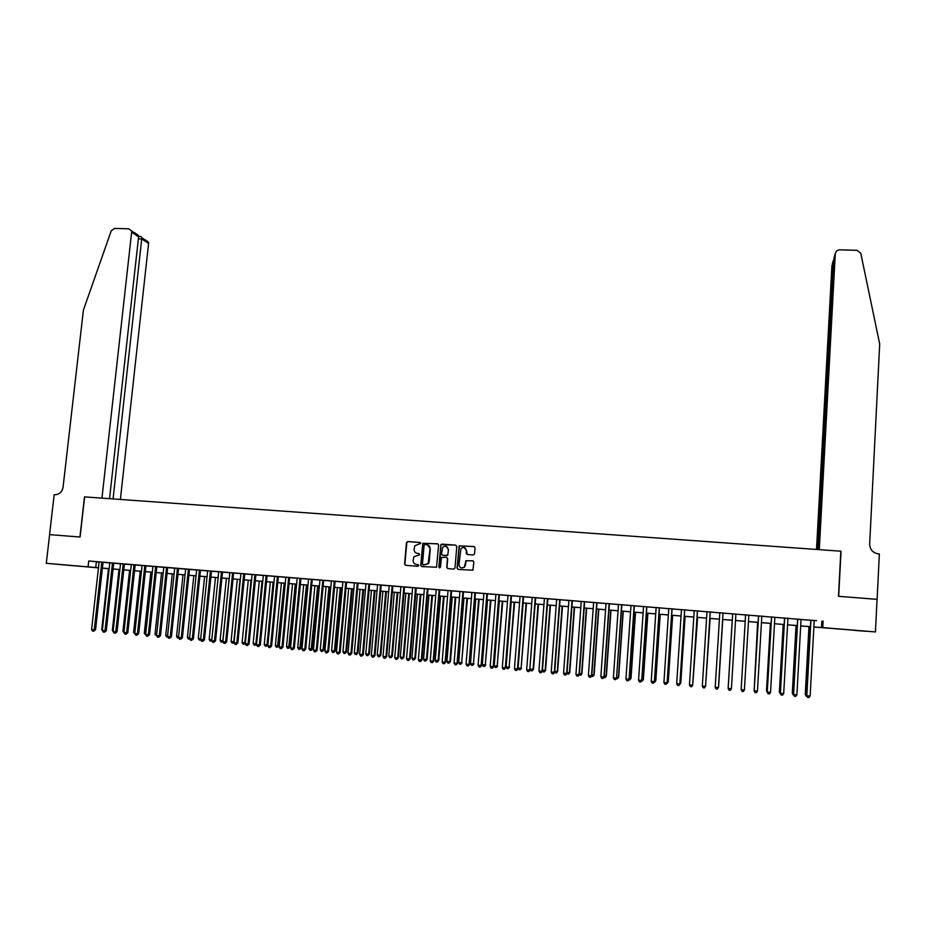 <?xml version="1.0" encoding="UTF-8"?>
<svg xmlns="http://www.w3.org/2000/svg" width="926" height="926" viewBox="0 0 926 926"><rect width="100%" height="100%" fill="white"/><g stroke="black" fill="none" stroke-linecap="round" stroke-linejoin="round"><path stroke-width="1.39" d="M420.728 543.365L419.987 542.462L407.706 541.548L406.445 542.648L404.593 564.015L405.646 565.3L417.95 566.272L418.83 565.497L416.492 564.478C414.269 564.061 413.135 562.695 413.112 560.369L413.91 556.757L419.628 554.836L419.038 553.528L417.441 553.401C415.218 552.996 414.096 551.641 414.072 549.315L414.813 545.773L420.728 543.365M420.265 542.543L407.972 541.617L406.884 542.208L404.859 564.073L405.657 565.3M854.883 630.444L865.741 631.254L854.883 630.444M73.964 565.786L61.093 564.663L73.964 565.786M473.267 554.963L474.552 553.852L475.038 547.798L473.962 546.514L459.122 545.889L457.05 568.136L458.115 569.432L472.897 570.196L473.88 562.082L472.792 560.786L465.917 560.693L464.343 567.106C461.426 568.738 459.632 567.904 458.995 564.571L460.963 548.493C463.903 546.664 465.732 547.451 466.449 550.866L466.253 553.227L467.329 554.512L473.267 554.963M49.564 534.638L79.937 537.011L84.474 496.868L101.953 498.13L131.642 232.218L131.515 230.863L128.853 228.826L114.558 228.409L111.236 230.817L83.398 310.129L63.049 487.296C62.042 492.1 59.276 494.577 54.75 494.739L54.171 494.692L49.564 534.638L80.099 537.022L84.636 496.88L840.831 551.202L838.47 596.321L877.049 599.33L875.44 631.937L813.873 627.018M49.61 534.638L46.3 563.321L98.469 567.742M814.22 620.57L88.711 560.994L88.063 566.781M823.11 621.103L822.763 627.585L875.44 631.937M438.623 545.067L437.558 543.782L422.777 543.284L420.74 565.288L421.805 566.573L436.528 567.233L438.623 545.067M441.922 544.118L455.708 545.148L456.784 546.433L454.99 567.974L453.717 569.085L447.802 568.61L446.737 567.325L447.466 558.586L446.401 557.302L441.482 557.44L440.452 567.198L438.82 567.071L440.903 544.581L455.708 545.148M103.041 562.279L99.117 561.955M113.724 563.158L109.8 562.834M124.443 564.027L118.655 563.529L120.53 563.714L113.099 631.52L117.046 631.763L124.443 564.003M135.196 564.918L129.409 564.409L131.295 564.594L123.91 632.516L127.834 632.759L135.196 564.883M142.095 565.45L134.756 633.523L138.668 633.766L145.984 565.763L147.871 565.948L142.095 565.473M152.929 566.33L145.637 634.53L149.549 634.773L156.807 566.654L158.705 566.839L152.929 566.365M167.664 567.569L161.9 567.071L163.798 567.256L156.552 635.537L160.453 635.78L167.675 567.545M174.713 568.113L167.513 636.556L171.403 636.799L178.568 568.437L180.477 568.622L174.713 568.147M189.506 569.363L183.742 568.853L185.651 569.039L178.498 637.574L182.376 637.806L189.506 569.328M196.648 569.918L189.529 638.593L193.395 638.824L200.479 570.231L202.4 570.416L196.636 569.941M211.487 571.157L205.734 570.659L207.655 570.844L200.606 639.623L204.461 639.854L211.487 571.134M223.432 572.106L216.788 571.562L218.721 571.747L211.707 640.653L215.55 640.885L222.529 572.036L224.462 572.222L223.432 572.106M229.822 572.627L222.853 641.683L226.685 641.915L233.618 572.939L235.563 573.125L229.81 572.662M244.742 573.877L239.001 573.379L240.945 573.564L234.035 642.713L237.855 642.945L244.742 573.854M255.9 574.791L250.17 574.294L252.115 574.49L245.263 643.755L249.071 643.975L255.9 574.768M268.112 575.764L261.363 575.208L263.331 575.405L256.525 644.797L260.31 645.017L267.105 575.683L268.112 575.764M279.374 576.69L272.614 576.134L274.582 576.319L267.822 645.839L271.607 646.07L278.332 576.597L279.374 576.69M290.683 577.616L283.888 577.06L285.868 577.245L279.154 646.892L282.928 647.112L289.606 577.523L290.683 577.616M302.026 578.542L295.209 577.986L297.188 578.171L290.532 647.945L294.294 648.165L300.927 578.449L302.026 578.542M308.566 579.074L301.957 648.999L305.696 649.219L312.282 579.375L314.261 579.572L308.555 579.109M323.672 580.347L317.965 579.85L319.968 580.035L313.405 650.064L317.143 650.283L323.672 580.313M335.096 581.273L329.401 580.776L331.404 580.972L324.91 651.128L328.626 651.348L335.108 581.25M346.567 582.222L342.898 581.91M354.415 582.824L348.026 653.27L351.718 653.478L358.084 583.125L360.098 583.322L354.415 582.859M369.636 584.109L363.953 583.611L365.978 583.808L359.635 654.335L363.316 654.555L369.636 584.075M381.223 585.058L377.588 584.757M394.198 586.089L387.195 585.51L389.233 585.707L382.994 656.499L386.651 656.708L392.867 585.973L394.198 586.089M404.535 586.957L400.912 586.667M417.649 587.998L410.588 587.431L412.649 587.628L406.526 658.675L410.149 658.884L416.249 587.894L417.649 587.998M424.421 588.554L418.344 659.775L421.955 659.983L428.009 588.855L430.058 589.052L424.409 588.589M439.792 589.85L436.227 589.561M451.633 590.823L445.996 590.325L448.068 590.522L442.119 661.974L445.707 662.183L451.633 590.788M465.037 591.888L457.884 591.297L459.967 591.506L454.064 663.085L457.641 663.282L463.521 591.76L465.037 591.888M476.994 592.86L469.818 592.27L471.901 592.478L466.056 664.185L469.621 664.393L475.443 592.733L476.994 592.86M488.986 593.844L481.786 593.253L483.881 593.462L478.094 665.308L481.647 665.505L487.4 593.716L488.986 593.844M495.908 594.411L490.178 666.419L493.708 666.616L499.403 594.7L501.51 594.897L495.896 594.446M513.108 595.823L505.851 595.221L507.969 595.43L502.297 667.542L505.816 667.739L511.453 595.684L513.108 595.823M525.227 596.807L517.947 596.217L520.065 596.425L514.462 668.665L517.97 668.861L523.549 596.668L525.227 596.807M532.218 597.386L526.674 669.799L529.73 670.088L535.679 597.664L537.809 597.872L532.218 597.42M547.856 598.694L544.407 598.416M560.08 599.701L554.5 599.203L556.653 599.411L551.225 672.068L554.674 672.264L560.08 599.666M574.166 600.812L566.781 600.21L568.923 600.418L563.564 673.214L567.001 673.399L572.349 600.673L574.166 600.812M584.653 601.703L581.25 601.425M597.004 602.722L591.459 602.236L593.624 602.444L588.38 675.517L591.795 675.702L597.015 602.687M609.412 603.729L606.032 603.463M618.499 604.447L613.382 677.82L616.519 678.121L621.855 604.724L624.031 604.933L618.499 604.481M634.333 605.778L628.812 605.291L631 605.5L625.941 678.99L629.31 679.163L634.345 605.743M646.869 606.796L643.547 606.53M656.14 607.525L651.221 681.328L654.393 681.617L659.451 607.803L661.662 608.012L656.14 607.56M668.78 608.567L663.919 682.508L667.102 682.798L672.079 608.833L674.29 609.042L668.78 608.59M681.467 609.597L676.674 683.689L679.869 683.978L684.742 609.864L686.965 610.084L681.467 609.632M694.199 610.639L689.476 684.87L692.683 685.171L697.463 610.905L699.697 611.125L694.199 610.674M706.978 611.692L702.325 686.062L705.543 686.351L710.23 611.959L712.464 612.167L706.978 611.727M719.815 612.734L715.208 687.254L718.449 687.555L723.021 613L725.278 613.22L719.803 612.769M735.904 614.088L732.674 613.822M748.845 615.153L743.312 614.69L745.569 614.876L741.147 689.65L745.604 614.852M758.51 615.906L754.123 690.715L757.445 691.166L761.82 616.184L764.1 616.369L758.51 615.94M774.854 617.283L771.497 617.005M783.697 693.586L782.574 695.137L781.255 695.021L780.398 693.285L783.697 693.586L787.933 618.313L790.225 618.499L782.25 617.885L784.53 618.07L780.398 693.285L784.658 618.047M801.048 619.425L797.61 619.147M88.711 560.994L99.105 562.024M103.041 562.337L109.8 562.892M113.724 563.216L120.519 563.772M124.431 564.096L131.284 564.652M135.184 564.976L142.083 565.543M145.972 565.855L152.917 566.423M156.807 566.747L163.798 567.314M167.664 567.638L174.701 568.205M178.556 568.529L185.651 569.108M189.494 569.421L196.636 570.011M200.467 570.323L207.655 570.902M211.475 571.226L218.71 571.817M222.529 572.129L229.81 572.719M233.607 573.032L240.945 573.634M244.73 573.946L252.115 574.548M255.889 574.861L263.32 575.463M267.093 575.775L274.571 576.389M278.332 576.69L285.856 577.315M289.606 577.616L297.188 578.241M300.915 578.542L308.555 579.167M312.27 579.468L319.956 580.104M323.66 580.405L331.404 581.042M335.096 581.343L342.886 581.979M346.567 582.28L354.415 582.929M358.073 583.218L365.978 583.866M369.624 584.167L377.576 584.815M381.223 585.116L389.221 585.776M392.855 586.065L400.912 586.725M404.523 587.026L412.637 587.686M416.237 587.987L424.409 588.658M427.997 588.948L436.215 589.619M439.792 589.908L448.068 590.591M451.633 590.881L459.967 591.564M463.509 591.853L471.901 592.547M475.432 592.837L483.87 593.52M487.389 593.809L495.896 594.504M499.403 594.793L507.957 595.499M511.453 595.777L520.065 596.483M523.537 596.772L532.218 597.478M535.679 597.768L544.407 598.474M547.856 598.763L556.642 599.481M560.08 599.759L568.923 600.488M572.337 600.766L581.25 601.495M584.653 601.773L593.612 602.513M597.004 602.78L606.032 603.52M609.401 603.798L618.487 604.539M621.844 604.817L630.988 605.569M634.333 605.847L643.547 606.599M646.869 606.866L656.14 607.63M659.451 607.896L668.78 608.66M672.068 608.926L681.467 609.702M684.742 609.968L694.199 610.743M697.463 611.01L706.978 611.785M710.219 612.051L719.803 612.838M723.032 613.105L732.674 613.892M735.904 614.158L745.557 614.945M748.833 615.211L758.498 616.01M761.82 616.276L771.485 617.075M774.842 617.341L784.53 618.14M787.922 618.418L797.61 619.205M801.048 619.494L810.748 620.281M810.134 696.039L808.988 697.591L807.669 697.463L806.824 695.727L810.134 696.039L814.232 620.466L816.535 620.663L808.444 620.026L810.748 620.212L806.824 695.727L810.933 620.2M98.457 567.881L46.3 563.321M106.722 568.471L102.392 568.205M102.392 568.159L106.71 568.564M810.389 626.728L800.689 625.918M797.251 625.64L787.563 624.83M774.483 623.696L784.172 624.506L774.483 623.754M771.127 623.476L761.45 622.677M758.128 622.399L748.463 621.601M745.187 621.323L735.522 620.524M732.281 620.258L722.639 619.459L732.292 620.212M719.409 619.193L709.825 618.394M697.058 617.295L706.584 618.082L697.058 617.341M693.794 617.075L684.337 616.288M681.05 616.022L671.663 615.234L681.061 615.964M668.364 614.968L659.023 614.193L668.364 614.91M655.712 613.915L646.441 613.151L655.724 613.869M643.119 612.873L633.905 612.109L643.119 612.827M630.56 611.831L621.415 611.079M618.059 610.801L608.961 610.049M605.592 609.771L596.564 609.019M593.172 608.741L584.202 608L593.172 608.695M580.799 607.722L571.886 606.981M568.471 606.692L559.617 605.963M556.179 605.673L547.382 604.956M543.944 604.666L535.205 603.937M531.744 603.659L523.063 602.942M519.59 602.652L510.967 601.935M507.471 601.645L498.917 600.939L507.483 601.599M486.902 599.898L495.41 600.604L486.902 599.944M483.384 599.654L474.934 598.948M471.403 598.659L463.012 597.965M459.458 597.675L451.124 596.981M447.559 596.691L439.283 595.997M435.706 595.707L427.476 595.024M423.888 594.723L415.716 594.052L423.888 594.677M412.116 593.751L404.002 593.08M392.323 592.061L400.391 592.733L392.323 592.119M388.688 591.818L380.69 591.147M377.044 590.846L369.092 590.186M357.54 589.191L365.434 589.839L357.529 589.237M353.871 588.936L346.023 588.276M334.541 587.281L342.342 587.929L334.541 587.327M330.848 587.026L323.105 586.389M319.401 586.077L311.703 585.44M307.988 585.128L300.348 584.503L307.999 585.082M296.621 584.19L289.028 583.565M285.289 583.253L277.754 582.628M273.992 582.315L266.514 581.702M262.741 581.389L255.31 580.776M251.525 580.463L244.14 579.85M240.355 579.537L233.016 578.924M229.208 578.611L221.927 578.009M218.108 577.697L210.873 577.095L218.119 577.65M207.054 576.771L199.866 576.18M196.023 575.868L188.892 575.278M177.954 574.317L185.038 574.907L177.942 574.363M174.088 574.051L167.05 573.46M163.173 573.148L156.181 572.569M152.304 572.245L145.347 571.666M141.458 571.342L134.559 570.775M130.659 570.451L123.806 569.884M119.894 569.559L113.088 568.992L119.894 569.513M109.152 568.668L102.392 568.113M813.873 626.96L822.763 627.585M102.404 568.066L109.164 568.622M123.806 569.837L130.659 570.404M134.559 570.729L141.47 571.296M145.359 571.62L152.304 572.199M156.181 572.523L163.184 573.101M167.05 573.414L174.088 574.004M188.892 575.231L196.034 575.822M199.866 576.134L207.054 576.724M221.927 577.963L229.22 578.565M233.016 578.877L240.355 579.491M244.151 579.803L251.536 580.405M255.31 580.729L262.752 581.343M266.514 581.655L274.003 582.269M277.754 582.581L285.289 583.206M289.039 583.519L296.621 584.144M311.715 585.394L319.401 586.031M323.105 586.332L330.848 586.98M346.023 588.23L353.871 588.878M369.092 590.14L377.044 590.8M380.69 591.101L388.7 591.76M404.002 593.034L412.116 593.705M427.488 594.978L435.706 595.661M439.283 595.95L447.559 596.633M451.124 596.934L459.458 597.617M463.012 597.918L471.403 598.613M474.934 598.902L483.384 599.608M510.967 601.888L519.59 602.595M523.063 602.884L531.744 603.602M535.205 603.891L543.944 604.62M547.393 604.898L556.179 605.627M559.617 605.917L568.471 606.646M571.886 606.935L580.799 607.664M596.564 608.972L605.592 609.725M608.961 610.002L618.059 610.755M621.415 611.033L630.571 611.785M684.337 616.241L693.794 617.017M709.825 618.348L719.421 619.147M735.522 620.478L745.187 621.277M748.463 621.543L758.128 622.341M761.45 622.619L771.127 623.418M787.563 624.784L797.251 625.582M800.701 625.872L810.4 626.67M96.397 561.804L95.76 567.511M821.837 621.196L821.489 627.596M419.038 553.528L417.707 553.47M418.309 564.652L416.758 564.524M437.905 543.875L423.043 543.354L421.006 565.346L421.805 566.573M424.976 544.511L424.096 545.287L422.488 564.108L423.228 564.999L428.159 563.668L430.046 548.736C430.023 546.409 428.888 545.044 426.655 544.638L424.976 544.511M427.488 544.801L430.301 548.805L429.213 561.665L428.414 563.726L423.483 565.057M446.702 557.371L447.709 558.656L446.98 567.383L447.779 568.61M442.165 544.187L440.903 545.287L439.584 567.974M448.219 549.535C447.443 546.051 445.58 545.31 442.651 547.324L441.552 554.049L442.628 555.334L446.54 555.635L447.802 554.524L448.462 549.604L446.112 546.259M448.462 549.604L447.767 555.276L442.871 555.392M464.354 547.59L466.669 550.924L467.213 554.5M461.542 567.985L464.574 567.152L465.28 565.068M473.117 560.855L466.137 560.739L465.5 565.115M474.332 546.606L459.354 545.958L457.282 568.182L458.081 569.421M108.481 568.61L101.756 629.506L102.427 629.576M102.335 630.421L101.756 629.506M101.779 562.151L94.267 629.773L91.593 629.53L99.117 561.932M103.052 562.256L95.552 629.773L94.267 629.773L93.688 631.219L92.612 631.115L91.593 629.53M95.552 629.773L93.688 631.219M120.38 499.45L148.588 243.469L141.852 239.001L138.379 238.885M113.065 498.929L141.852 237.75L148.461 242.149L148.588 243.469M109.534 498.674L138.599 236.836L131.642 232.218M145.868 240.17L148.461 242.149M134.455 232.565L138.356 235.424L138.599 236.836M140.764 236.489L141.852 237.75M877.049 599.353L838.678 596.332L841.039 551.213L819.29 549.65L835.31 253.365L833.932 258.215L818.144 549.569M835.31 253.365L836.537 250.853L839.396 249.812L857.117 250.344L860.763 253.249L879.7 343.974L869.664 544.222C869.954 549.731 872.94 552.961 878.612 553.922L879.353 553.968L877.119 599.342M817.612 549.535L833.284 260.472L832.37 263.678M816.512 549.454L831.953 265.137M833.898 258.759L833.805 260.484M834.372 256.641L833.932 258.215M119.026 569.49L112.335 630.49L113.203 630.571M113.447 632.064L112.335 630.49M129.594 570.37L122.95 631.463L124.015 631.567M124.258 633.06L122.95 631.463M140.208 571.238L133.599 632.446L134.86 632.574M135.092 634.067L133.599 632.446M150.857 572.129L144.282 633.442L145.741 633.569M145.972 635.074L144.282 633.442M112.486 563.02L105.02 630.768L102.323 630.525L109.8 562.8M113.724 563.124L106.282 630.768L105.02 630.768L104.418 632.215L103.342 632.111L102.323 630.525M106.282 630.768L104.418 632.215M123.216 563.899L115.796 631.775L115.194 633.21L114.118 633.106L113.099 631.52M117.046 631.763L115.194 633.21M133.992 564.779L126.619 632.771L126.005 634.217L124.917 634.113L123.91 632.516M127.834 632.759L126.005 634.217M144.803 565.67L137.465 633.778L136.851 635.224L135.763 635.12L134.756 633.523M138.668 633.766L136.851 635.224M161.541 573.009L155.012 634.426L156.656 634.588M156.899 636.081L155.012 634.426M155.649 566.562L148.357 634.785L147.732 636.231L146.644 636.127L145.637 634.53M149.549 634.773L147.732 636.231M172.259 573.9L165.766 635.421L167.606 635.595M167.838 637.088L166.761 636.995L165.766 635.421M166.53 567.453L159.295 635.792L158.659 637.238L157.559 637.146L156.552 635.537M160.453 635.78L158.659 637.238M183.001 574.791L176.565 636.417L178.602 636.613M178.834 638.095L177.549 638.002L176.565 636.417M177.445 568.344L170.257 636.81L169.608 638.257L168.52 638.153L167.513 636.556M171.403 636.799L169.608 638.257M193.8 575.683L187.399 637.424L189.633 637.632M189.842 639.09L188.383 638.998L187.399 637.424M188.406 569.235L181.253 637.829L180.605 639.276L179.505 639.183L178.498 637.574M182.376 637.806L180.605 639.276M204.623 576.574L198.257 638.431L200.699 638.651M200.849 640.005L199.24 640.005L198.257 638.431M200.618 639.484L200.329 640.109M199.391 570.138L192.295 638.847L191.647 640.306L190.536 640.202L189.529 638.593M193.395 638.824L191.647 640.306M215.48 577.477L209.172 639.438L211.811 639.681M211.857 640.885L210.144 641.023L209.172 639.438M211.788 639.935L211.244 641.116M210.422 571.041L203.373 639.878L202.713 641.336L201.602 641.232L200.606 639.623M204.461 639.854L202.713 641.336M226.384 578.38L220.11 640.445L222.842 640.699L229.104 578.6M222.911 641.764L221.082 642.031L220.11 640.445M222.182 642.135L222.958 640.699M221.488 571.944L214.496 640.908L213.825 642.366L212.702 642.262L211.707 640.653M215.55 640.885L213.825 642.366M237.311 579.282L231.083 641.463L233.838 641.718L240.054 579.514M234.046 642.586L232.056 643.049L231.083 641.463M233.155 643.153L234.139 641.706M232.6 572.858L225.643 641.938L224.972 643.396L223.849 643.292L222.853 641.683M226.685 641.915L224.972 643.396M248.284 580.185L242.103 642.482L244.858 642.737L251.027 580.417M245.297 643.315L243.075 644.068L242.103 642.482M244.175 644.172L245.367 642.713M243.735 573.773L236.836 642.968L236.153 644.438L235.03 644.334L234.035 642.713M237.855 642.945L236.153 644.438M259.292 581.1L253.145 643.501L255.923 643.755L262.046 581.331M256.595 644.056L255.611 645.179L254.118 645.098L253.145 643.501M255.229 645.19L256.629 643.732M254.916 574.687L248.075 644.01L247.369 645.48L246.247 645.376L245.263 643.755M249.071 643.975L247.369 645.48M270.334 582.014L264.246 644.519L267.024 644.785L273.101 582.246M267.927 644.797L266.318 646.221L265.206 646.117L264.246 644.519M266.318 646.221L267.024 644.785L267.927 644.751M266.144 575.602L259.338 645.052L258.632 646.522L257.509 646.417L256.525 644.797M260.31 645.017L258.632 646.522M281.423 582.929L275.369 645.549L278.159 645.816L279.073 645.769L285.104 583.241M279.073 645.769L277.453 647.251L284.201 583.16M277.453 647.251L276.33 647.147L275.369 645.549M277.395 576.528L270.647 646.105L269.941 647.575L268.806 647.459L267.822 645.839M271.607 646.07L269.941 647.575M292.535 583.855L286.528 646.58L289.329 646.846L290.232 646.799L296.204 584.156M290.232 646.799L288.611 648.293L295.325 584.086M288.611 648.293L287.5 648.188L286.528 646.58M288.692 577.454L282.002 647.158L281.272 648.617L280.138 648.513L279.154 646.892M282.928 647.112L281.272 648.617M303.693 584.781L297.732 647.621L300.545 647.876L301.425 647.841L307.351 585.082M301.425 647.841L299.816 649.323L306.494 585.012M299.816 649.323L298.693 649.219L297.732 647.621M300.036 578.38L293.392 648.212L292.651 649.682L291.516 649.577L290.532 647.945M294.294 648.165L292.651 649.682M314.898 585.707L308.971 648.663L311.796 648.918L312.652 648.871L318.544 586.008M312.652 648.871L311.067 650.365L317.699 585.938M311.067 650.365L309.932 650.26L308.971 648.663M311.414 579.306L304.816 649.265L304.075 650.735L302.929 650.631L301.957 648.999M305.696 649.219L304.075 650.735M326.126 586.633L320.257 649.705L323.081 649.959L323.915 649.913L329.76 586.934M323.915 649.913L322.341 651.418L323.081 649.959L328.938 586.864M322.341 651.418L321.218 651.302L320.257 649.705M322.827 580.243L316.275 650.33L315.535 651.8L314.389 651.696L313.405 650.064M317.143 650.283L315.535 651.8M337.4 587.57L331.577 650.747L334.413 651.013L335.224 650.966L341.023 587.871M335.224 650.966L333.661 652.46L334.413 651.013L340.224 587.802M333.661 652.46L332.527 652.355L331.577 650.747M334.274 581.181L327.792 651.395L327.028 652.865L325.883 652.761L324.91 651.128M328.626 651.348L327.028 652.865M348.708 588.508L342.933 651.8L345.78 652.054L346.567 652.008L352.32 588.797M346.567 652.008L345.016 653.513L345.78 652.054L351.544 588.739M345.016 653.513L343.882 653.409L342.933 651.8M345.768 582.118L339.333 652.46L336.439 652.193L342.898 581.887M346.579 582.188L340.155 652.413L338.569 653.941L337.411 653.825L336.439 652.193M340.155 652.413L338.569 653.941M360.064 589.445L354.334 652.853L357.181 653.108L357.957 653.062L363.652 589.746M357.957 653.062L356.417 654.566L357.181 653.108L362.899 589.677M356.417 654.566L355.283 654.462L354.334 652.853M357.309 583.067L350.919 653.536L350.144 655.018L348.986 654.902L348.026 653.27M351.718 653.478L350.144 655.018M371.442 590.383L365.77 653.906L368.629 654.173L369.381 654.115L375.03 590.684M369.381 654.115L367.853 655.631L368.629 654.173L374.301 590.626M367.853 655.631L366.708 655.527L365.77 653.906M368.884 584.017L362.552 654.613L361.765 656.094L360.608 655.978L359.635 654.335M363.316 654.555L361.765 656.094M382.878 591.332L377.241 654.971L380.111 655.238L380.841 655.18L386.443 591.633M380.841 655.18L379.336 656.696L380.111 655.238L385.737 591.564M379.336 656.696L378.178 656.58L377.241 654.971M394.337 592.281L388.758 656.036L391.64 656.303L392.346 656.245L397.902 592.571M392.346 656.245L390.853 657.761L391.64 656.303L397.208 592.524M390.853 657.761L389.696 657.657L388.758 656.036M405.843 593.23L400.31 657.101L403.204 657.367L403.886 657.31L409.396 593.531M403.886 657.31L402.405 658.826L403.204 657.367L408.725 593.473M402.405 658.826L401.247 658.722L400.31 657.101M380.493 584.966L374.22 655.689L371.303 655.423L377.588 584.723M381.234 585.024L374.961 655.631L373.421 657.171L372.264 657.066L371.303 655.423M374.961 655.631L373.421 657.171M392.149 585.915L385.934 656.777L385.123 658.259L383.954 658.154L382.994 656.499M386.651 656.708L385.123 658.259M403.852 586.876L397.682 657.865L394.742 657.587L400.923 586.633M404.535 586.934L398.377 657.796L396.872 659.347L395.691 659.243L394.742 657.587M398.377 657.796L396.872 659.347M417.394 594.191L411.908 658.166L414.813 658.444L415.461 658.374L420.925 594.48M415.461 658.374L414.003 659.902L414.813 658.444L420.288 594.434M414.003 659.902L412.846 659.798L411.908 658.166M415.589 587.836L409.477 658.953L408.655 660.446L407.475 660.331L406.526 658.675M410.149 658.884L408.655 660.446M428.981 595.152L423.541 659.243L426.458 659.509L427.083 659.451L432.5 595.441M427.083 659.451L425.636 660.979L426.458 659.509L431.886 595.383M425.636 660.979L424.467 660.875L423.541 659.243M427.361 588.797L421.307 660.053L420.473 661.534L419.293 661.43L418.344 659.775M421.955 659.983L420.473 661.534M440.602 596.112L435.22 660.319L438.137 660.597L438.75 660.527L444.11 596.402M438.75 660.527L437.315 662.067L438.137 660.597L443.519 596.356M437.315 662.067L436.146 661.951L435.22 660.319M439.179 589.769L433.183 661.152L430.208 660.875L436.227 589.526M439.804 589.816L433.808 661.071L432.349 662.646L431.157 662.53L430.208 660.875M433.808 661.071L432.349 662.646M452.27 597.073L446.934 661.407L449.862 661.673L450.453 661.604L455.766 597.363M450.453 661.604L449.029 663.143L449.862 661.673L455.198 597.316M449.029 663.143L447.86 663.039L446.934 661.407M451.043 590.742L445.105 662.252L444.26 663.745L443.068 663.629L442.119 661.974M445.707 662.183L444.26 663.745M463.972 598.046L458.694 662.495L461.634 662.761L467.456 598.335M462.201 662.692L460.789 664.243L461.634 662.761L466.912 598.289M460.789 664.243L459.609 664.127L458.694 662.495M462.954 591.714L457.062 663.352L456.205 664.856L455.013 664.741L454.064 663.085M457.641 663.282L456.205 664.856M475.721 599.018L470.489 663.583L473.441 663.861L479.193 599.307M473.985 663.78L472.596 665.331L473.441 663.861L478.673 599.261M472.596 665.331L471.403 665.227L470.489 663.583M474.899 592.686L469.065 664.463L468.197 665.968L467.005 665.852L466.056 664.185M469.621 664.393L468.197 665.968M487.516 599.99L482.33 664.683L485.293 664.949L490.965 600.279M485.803 664.88L484.437 666.431L485.293 664.949L490.467 600.245M484.437 666.431L483.245 666.315L482.33 664.683M486.879 593.67L481.115 665.586L480.235 667.079L479.031 666.975L478.094 665.308M481.647 665.505L480.235 667.079M499.345 600.974L494.206 665.771L497.181 666.049L502.783 601.263M497.679 665.968L496.313 667.53L497.181 666.049L502.309 601.217M496.313 667.53L495.121 667.414L494.206 665.771M498.917 594.654L493.199 666.697L492.319 668.202L491.104 668.097L490.178 666.419M493.708 666.616L492.319 668.202M511.21 601.958L506.128 666.882L509.115 667.148L514.636 602.236M509.578 667.067L508.235 668.63L509.115 667.148L514.185 602.201M508.235 668.63L507.043 668.526L506.128 666.882M510.99 595.649L505.33 667.82L504.438 669.336L503.223 669.22L502.297 667.542M505.816 667.739L504.438 669.336M523.132 602.942L518.097 667.982L521.095 668.259L526.535 603.231M521.535 668.178L520.204 669.741L521.095 668.259L526.107 603.185M520.204 669.741L519.011 669.625L518.097 667.982M523.109 596.633L517.507 668.954L516.604 670.459L515.388 670.343L514.462 668.665M517.97 668.861L516.604 670.459M530.228 669.104L533.526 669.278L538.481 604.215M533.526 669.278L532.218 670.852L533.11 669.371L538.075 604.18M532.218 670.852L531.015 670.748L530.216 669.29M535.263 597.629L529.73 670.088L528.815 671.593L527.6 671.477L526.674 669.799M530.158 669.996L528.815 671.593M542.462 670.239L545.564 670.401L550.461 605.21M545.564 670.401L544.268 671.975L545.171 670.482L550.079 605.176M544.268 671.975L543.053 671.859L542.428 670.713M547.474 598.636L541.999 671.223L538.92 670.933L544.419 598.381M547.856 598.659L542.393 671.13L541.073 672.727L539.846 672.612L538.92 670.933M542.393 671.13L541.073 672.727M554.743 671.373L557.637 671.512L562.487 606.206M557.637 671.512L556.364 673.086L557.278 671.605L562.128 606.171M556.364 673.086L554.686 672.137M559.721 599.631L554.304 672.357L553.366 673.873L552.139 673.758L551.225 672.068M554.674 672.264L553.366 673.873M567.071 672.507L569.768 672.635L574.56 607.201M569.768 672.635L568.495 674.221L569.421 672.727L574.224 607.178M568.495 674.221L566.943 673.48M572.013 600.638L566.654 673.503L565.717 675.019L564.478 674.904L563.564 673.214M567.001 673.399L565.717 675.019M579.445 673.653L581.922 673.758L586.667 608.208M581.922 673.758L580.671 675.343L581.609 673.85L586.366 608.174M580.671 675.343L579.213 674.776M584.341 601.645L579.051 674.649L575.949 674.36L581.25 601.402M584.653 601.68L579.375 674.545L578.102 676.165L576.863 676.049L575.949 674.36M579.375 674.545L578.102 676.165M591.853 674.799L594.133 674.88L598.821 609.204M594.133 674.88L592.895 676.478L593.844 674.985L598.543 609.181M592.895 676.478L591.517 676.073M596.726 602.664L591.494 675.795L590.533 677.323L589.283 677.207L588.38 675.517M591.795 675.702L590.533 677.323M604.319 675.945L606.38 676.015L611.01 610.222M606.38 676.015L605.164 677.612L606.125 676.119L610.755 610.199M605.164 677.612L603.879 677.381M609.146 603.683L603.983 676.952L600.858 676.663L606.032 603.428M609.412 603.706L604.25 676.848L603.011 678.48L601.761 678.364L600.858 676.663M604.25 676.848L603.011 678.48M616.82 677.103L618.684 677.149L623.256 611.229M618.684 677.149L617.48 678.758L618.441 677.253L623.024 611.218M617.48 678.758L616.311 678.642M621.624 604.701L616.519 678.121L615.535 679.638L614.274 679.522L613.382 677.82M616.762 678.006L615.535 679.638M629.367 678.26L631.023 678.295L635.537 612.248M631.023 678.295L629.83 679.892L630.803 678.399L635.329 612.236M629.83 679.892L628.858 679.811M634.136 605.731L629.09 679.279L628.106 680.807L626.844 680.691L625.941 678.99M629.31 679.163L628.106 680.807M641.973 679.429L643.396 679.429L647.864 613.267M643.396 679.429L642.227 681.05L643.211 679.545L647.691 613.255M642.227 681.05L641.463 680.98M646.695 606.75L641.718 680.448L638.558 680.159L643.547 606.495M646.869 606.773L641.903 680.332L640.711 681.976L639.449 681.86L638.558 680.159M641.903 680.332L640.711 681.976M654.613 680.598L655.828 680.587L660.226 614.297M655.828 680.587L654.67 682.196L655.666 680.691L660.088 614.285M659.3 607.78L654.393 681.617L653.374 683.145L652.112 683.029L651.221 681.328M654.555 681.501L653.374 683.145M667.299 681.768L668.294 681.733L672.646 615.315M668.294 681.733L667.16 683.353L668.167 681.849L672.519 615.315M671.952 608.822L667.102 682.798L666.083 684.326L664.81 684.21L663.919 682.508M667.241 682.682L666.083 684.326M680.031 682.948L680.818 682.89L685.101 616.357M680.818 682.89L679.696 684.522L680.714 683.006L685.008 616.346M684.65 609.864L679.869 683.978L678.839 685.518L677.554 685.39L676.674 683.689M679.973 683.863L678.839 685.518M692.822 684.129L697.602 617.387M692.764 684.962L697.544 617.387M697.394 610.905L692.683 685.171L691.641 686.698L690.356 686.583L689.476 684.87M705.647 685.309L710.149 618.429M705.612 685.807L710.115 618.418M710.184 611.947L705.543 686.351L704.489 687.891L703.193 687.775L702.325 686.062M718.634 686.386L722.743 619.471L718.634 686.386M723.032 613L718.449 687.555L717.384 689.094L716.087 688.967L715.208 687.254M732.223 620.258L728.206 687.405L732.235 620.258M731.401 688.747L730.325 690.287L729.028 690.171L728.16 688.446L732.686 613.788L728.16 688.319L731.401 688.747L735.915 614.054M744.4 689.951L743.312 691.49L742.015 691.375L741.147 689.65L744.4 689.951L748.845 615.119M757.618 622.353L754.181 689.801M757.676 622.365L754.134 690.565M757.445 691.166L756.345 692.706L755.049 692.59L754.181 690.854L758.579 615.917M770.386 623.406L766.497 690.808L767.237 691.004M770.478 623.418L766.578 690.946L767.423 692.648L766.497 690.808M771.497 616.971L767.272 692.069L771.59 616.982M770.548 692.37L769.437 693.921L768.129 693.794L767.272 692.069L770.548 692.37L774.854 617.248M768.129 693.794L767.179 691.93M783.199 624.471L779.368 692L780.34 692.22M783.315 624.483L779.484 692.139L780.329 693.84L779.368 692M781.255 695.021L780.282 693.134M796.047 625.536L792.286 693.192L793.489 693.435M796.198 625.548L792.436 693.331L793.269 695.044L792.286 693.192M797.622 619.112L793.582 694.512L797.772 619.124M796.892 694.813L795.758 696.364L794.439 696.236L793.582 694.512L796.892 694.813L801.059 619.39M794.439 696.236L793.443 694.361M808.954 626.601L805.261 694.384L806.696 694.65M809.139 626.624L805.423 694.535L806.257 696.236L805.261 694.384M807.021 696.317L806.257 696.236M807.669 697.463L806.639 695.576M131.515 230.863L138.356 235.424M141.053 236.489L138.611 236.419"/></g></svg>
